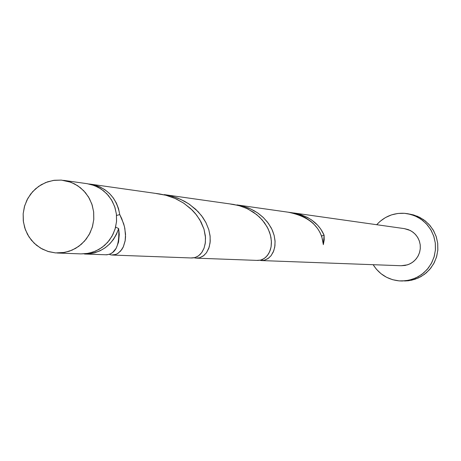 <?xml version="1.0" encoding="UTF-8"?>
<svg xmlns="http://www.w3.org/2000/svg" width="461" height="461" viewBox="0 0 461 461"><rect width="100%" height="100%" fill="white"/><g stroke="black" fill="none" stroke-linecap="round" stroke-linejoin="round"><path stroke-width="0.69" d="M57.141 253.008L80.986 253.89L88.391 253.337L95.519 251.153L102.031 247.442L107.626 242.382L112.035 236.199L115.048 229.192L116.529 221.683L116.403 214.037L114.674 206.603L111.424 199.74L106.814 193.764L101.057 188.964L94.43 185.558L87.238 183.703L63.647 180.36M61.267 180.095L70.925 182.256L77.776 185.783L83.729 190.75L88.495 196.933L91.848 204.044L93.635 211.737L93.762 219.655L92.235 227.429L89.117 234.684L84.559 241.086L78.779 246.33L72.043 250.167L64.673 252.426L55.527 252.916L62.471 252.772L69.271 251.233L75.656 248.352L81.378 244.249L86.219 239.075L89.993 233.024L92.552 226.339L93.796 219.275L93.675 212.1L92.194 205.099L89.417 198.541L85.446 192.675L80.433 187.731L74.578 183.899L68.107 181.317L61.267 180.095L54.329 180.274L47.546 181.841L41.19 184.74L35.497 188.854L30.685 194.023L26.94 200.057L24.398 206.718L23.165 213.748L23.28 220.888L24.744 227.861L27.499 234.401L31.44 240.256L36.419 245.206L42.245 249.055L48.699 251.66L55.527 252.916L47.748 251.366L40.505 248.076L34.172 243.212L29.055 237.006L25.407 229.785L23.413 221.902L23.165 213.748L24.687 205.733L27.89 198.259L32.627 191.69L38.655 186.365L45.674 182.539L53.343 180.412L61.267 180.095M402.211 280.997L411.685 280.202L418.352 277.96L424.414 274.364L429.6 269.564L433.668 263.778L436.452 257.267L437.817 250.306L437.702 243.218L436.118 236.309L433.133 229.895L428.88 224.259L423.55 219.643L417.378 216.261L408.198 213.8M404.493 213.31L408.043 213.771L414.825 215.794L421.037 219.2L426.408 223.85L430.689 229.532L433.697 235.992L435.293 242.947L435.409 250.093L434.037 257.1L431.237 263.669L427.134 269.495L421.913 274.33L415.805 277.954L409.086 280.213L402.05 281.003L399.18 280.893C387.926 279.677 379.242 274.278 373.139 264.695L376.291 269.103L381.028 273.701L386.566 277.286L392.697 279.718L399.18 280.893L405.778 280.772L412.22 279.354L418.277 276.698L423.699 272.895L428.286 268.1L431.859 262.493L434.274 256.293L435.438 249.735L435.311 243.08L433.893 236.579L431.242 230.483L427.462 225.031L422.697 220.433L417.136 216.866L410.987 214.457L404.493 213.31L397.906 213.46L391.47 214.901L385.442 217.58L380.043 221.389L376.7 224.709C384.203 216.555 393.464 212.752 404.493 213.31M288.413 212.25C309.901 216.647 321.548 227.446 323.345 244.647L324.192 239.933L324.095 235.145L321.559 235.963L324.095 235.145C318.522 222.738 307.85 215.275 292.084 212.757L299.783 214.273L307.297 217.327L311.797 220.099L317.583 225.152L320.689 228.984L324.095 235.145L323.345 244.647L321.772 236.545L319.992 232.453L317.566 228.489L313.371 223.585L310.881 221.355L305.245 217.494L302.145 215.909L295.478 213.512L291.986 212.74L236.879 204.903L241.725 205.831L248.565 208.038L254.04 210.665L258.229 213.316L263.087 217.298L267.484 222.133L271.12 227.728L272.578 230.8L274.151 235.444L275.033 240.74L274.952 245.713L273.771 250.79L271.114 255.642L268.486 258.235L264.36 260.24L260.695 260.511L264.349 260.246L267.853 258.679L270.918 255.884L273.298 251.971L274.744 247.119L275.084 241.558L274.18 235.548L271.95 229.382L268.388 223.349L263.565 217.753L257.595 212.873L250.657 208.942L242.982 206.159L236.879 204.903M261.381 260.563L401.156 265.732L405.15 265.444L408.993 264.291L412.503 262.338L415.511 259.664L417.879 256.402L419.493 252.709L420.282 248.744L420.207 244.705L419.268 240.78L417.516 237.15L415.027 233.992L411.921 231.445L408.342 229.636L404.458 228.644L293.709 212.953M84.478 254.017L106.796 254.812L109.753 254.167L112.576 252.53L116.172 248.283L118.558 242.106L119.272 234.355L118.644 228.535C112.853 245.022 101.466 253.515 84.478 254.017L88.881 253.89L94.632 252.818L100.129 250.755L105.212 247.759L109.724 243.915L113.539 239.34L116.541 234.159L118.644 228.535C119.745 246.036 115.296 254.777 105.31 254.76L85.925 254.04L105.31 254.76M88.967 183.997L90.702 184.193C107.027 187.581 116.708 197.711 119.745 214.584L121.744 218.629L124.464 226.628L125.548 234.188L125.127 240.965L123.415 246.652L120.69 250.991L117.255 253.815L114.426 254.864L111.55 254.991L115.924 254.432L118.033 253.343L121.762 249.608L123.254 247.01L125.202 240.515L125.559 236.718L124.833 228.299L123.692 223.804L119.745 214.584L116.547 215.483L119.745 214.584L118.552 208.7L116.397 203.117L113.343 198.005L109.488 193.505L104.941 189.753L99.83 186.861L94.321 184.913L88.967 183.997M112.277 255.048L191.816 257.987L194.438 257.734L197.683 256.397L200.218 254.368L202.062 252.086L203.958 248.398L205.226 243.61L205.525 237.743L203.993 229.157L199.844 219.839L195.274 213.42L192.323 210.193L183.974 203.336L176.765 199.227L172.904 197.544L165.92 195.262L159.875 194L90.702 184.193M196.53 258.16L257.693 260.425L260.223 260.206L262.586 259.422L265.807 257.255L268.567 253.838L270.313 249.989L271.12 246.652L271.437 242.647L270.959 237.427L269.616 232.39L267.161 226.95L262.217 219.903L256.702 214.596L247.862 208.954L240.688 206.096L233.566 204.436L164.272 194.617L169.982 195.706L178.05 198.253L184.515 201.278L189.471 204.315L198.017 211.57L202.736 217.327L205.894 222.536L208.77 229.584L210.049 235.611L210.228 241.276L209.213 247.044L206.591 252.559L203.9 255.503L199.625 257.791L195.816 258.108L199.625 257.791L203.261 256.005L206.407 252.812L208.775 248.346L210.089 242.82L210.141 236.476L208.781 229.613L205.911 222.571L201.532 215.679L195.7 209.288L188.566 203.704L180.326 199.21L171.244 196.023L164.272 194.617M109.879 254.628L111.55 254.991M115.619 227.14L118.644 228.535L115.619 227.14M404.383 228.633L410.25 230.477L413.304 232.442L415.92 234.972L418 237.968L419.452 241.322L420.23 244.889L420.299 248.548L419.66 252.15L418.334 255.561L416.375 258.638L413.857 261.278L410.872 263.369L407.547 264.833L401.099 265.732M404.545 280.985L408.4 280.761L414.796 279.354L420.807 276.709L426.195 272.941L430.747 268.181L434.291 262.614L436.688 256.46L437.846 249.954L437.72 243.345L436.313 236.896L433.68 230.846L429.929 225.435L425.198 220.871L419.677 217.327L413.575 214.935L409.339 214.042M80.882 253.884L86.265 253.665L92.84 252.179L99.011 249.401L104.549 245.436L109.234 240.44L112.882 234.597L115.359 228.137L116.558 221.315L116.443 214.388L115.008 207.623L112.323 201.29L108.479 195.62L103.627 190.848L97.963 187.143L91.704 184.654L87.1 183.685M194.185 257.791L195.816 258.108M156.17 193.534L165.92 195.262L175.134 198.478L183.484 203.013L190.716 208.643L196.622 215.097L201.071 222.046L203.993 229.157L205.404 236.084L205.381 242.492L204.079 248.081L201.716 252.588L198.564 255.809L194.917 257.613L191.096 257.935M230.425 204.044L238.689 205.52L246.485 208.303L253.533 212.244L259.606 217.16L264.522 222.796L268.158 228.881L270.446 235.116L271.402 241.189L271.091 246.819L269.656 251.729L267.276 255.688L264.199 258.517L260.678 260.102L257.007 260.379"/></g></svg>
